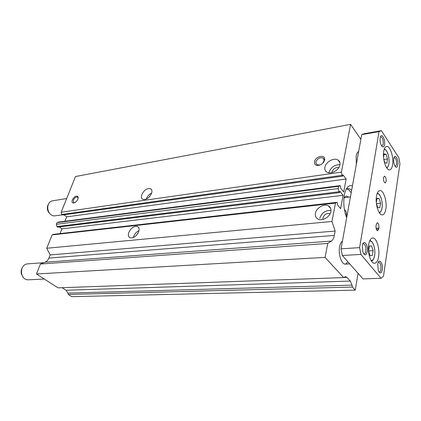 <?xml version="1.0" encoding="UTF-8"?>
<svg xmlns="http://www.w3.org/2000/svg" width="421" height="421" viewBox="0 0 421 421"><rect width="100%" height="100%" fill="white"/><g stroke="black" fill="none" stroke-linecap="round" stroke-linejoin="round"><path stroke-width="0.63" d="M346.336 188.955L347.599 188.534C348.951 188.387 350.288 189.008 351.619 190.397M346.572 188.834C348.209 189.187 349.74 190.518 351.177 192.839M344.452 209.658C346.136 210.863 346.825 213.226 346.515 216.762L346.436 217.125M345.057 212.621L345.552 214.463M346.962 216.11L346.625 215.831M339.926 164.879C339.152 170.131 330.859 174.72 326.922 172.142C325.18 171.058 324.512 169.389 324.912 167.137C325.749 161.927 333.953 157.365 337.937 159.964C339.626 161.022 340.289 162.659 339.926 164.879M332.022 172.563L332.09 171.947C333.316 168.753 335.574 167.269 338.873 167.505M146.324 199.096L146.419 198.796C147.439 196.16 149.192 194.239 151.676 193.018M151.602 193.244C149.287 197.954 146.355 199.98 142.803 199.317C141.414 198.496 141.067 196.965 141.761 194.728C144.077 190.039 147.008 188.034 150.555 188.703C151.923 189.513 152.27 191.023 151.602 193.244M133.362 237.581L133.641 236.539C134.694 233.792 136.472 231.829 138.972 230.64M138.714 231.597C136.43 236.381 133.504 238.439 129.936 237.77C128.373 236.865 127.973 235.155 128.747 232.634C131.036 227.882 133.962 225.845 137.52 226.524C139.062 227.408 139.456 229.103 138.714 231.597M330.859 211.595C330.032 217.036 322.023 221.551 317.85 218.988C315.792 217.757 314.987 215.826 315.445 213.2C316.329 207.8 324.259 203.322 328.475 205.906C330.48 207.111 331.274 209.005 330.859 211.595M322.944 219.43L322.933 217.91C324.333 214.352 326.759 212.905 330.201 213.563M356.34 164.337L356.171 156.033C356.645 153.57 357.476 152.07 358.66 151.539M348.083 262.015L345.362 264.114C341.594 264.683 338.084 254.179 339.621 246.722C340.168 243.885 341.11 242.012 342.436 241.112M322.66 163.322L324.196 160.327L323.054 157.996C319.792 157.175 317.376 158.533 315.808 162.064L316.892 164.848L320.013 164.974L321.139 164.479M314.513 161.659C314.298 164.764 315.992 165.942 319.602 165.179C322.254 164.153 323.917 162.448 324.591 160.064L324.665 159.548C325.333 154.107 315.413 156.233 314.513 161.659M78.174 198.17L77.559 197.065C75.938 196.812 74.512 197.865 73.275 200.222L73.628 202.664L74.522 202.743M72.307 199.922C71.612 202.191 72.191 203.185 74.049 202.917C75.738 202.296 77.027 201.001 77.922 199.033L78.18 197.028C76.585 195.176 74.628 196.139 72.307 199.922M346.672 217.731C343.91 210.268 343.141 202.659 344.357 194.912C345.53 189.203 347.551 186.082 350.419 185.556L352.445 185.84M319.776 218.22C321.697 212.826 325.428 210.221 330.985 210.411M135.851 235.923L137.877 233.418M149.26 196.981L149.944 196.202M329.012 172.394C330.869 167.279 334.516 164.7 339.963 164.653M358.039 273.287L355.25 290.143L71.681 296.658L68.307 294.484L67.949 293.1L66.039 290.232L350.314 281.081L346.915 277.355L345.409 276.586L343.668 277.576L57.998 287.848L36.459 273.982L40.442 264.025L45.036 262.22C46.773 261.499 48.057 260.12 48.889 258.089L334.337 235.434L335.158 231.055L331.958 221.478L335.484 203.09L336.874 202.338L337.526 203.143L337.253 204.574L340.584 208.684L343.083 195.328L339.805 191.16L339.531 192.586L338.889 191.776L338.273 188.561L338.705 186.292L340.063 185.614L340.7 186.435L340.431 187.85L343.699 192.029L346.136 179.009L342.92 174.778L342.657 176.146L342.026 175.32L341.42 172.136L350.588 124.342L360.871 139.325M334.337 235.434C333.779 238.254 332.811 240.138 331.432 241.08L327.748 243.433L325.07 257.389L343.668 277.576M350.314 281.081L352.035 285.128L352.409 287.064L355.25 290.143M66.039 290.232L62.129 287.701M48.889 258.089L50.141 254.931L46.757 248.248L52.099 234.913L53.846 234.292L336.874 202.338M60.061 233.592L61.924 228.866L59.261 226.924M339.531 192.586L57.677 227.119L56.93 226.572L56.346 224.298L57.009 222.641L58.729 222.056L340.063 185.614M64.934 221.251L66.671 216.852L63.971 214.826M342.657 176.146L62.492 215.031L61.755 214.478L61.182 212.221L75.459 176.552L350.588 124.342M61.182 212.221L341.42 172.136M61.755 214.478L342.026 175.32M66.671 216.852L346.136 179.009M57.009 222.641L338.705 186.292M56.346 224.298L338.273 188.561M56.93 226.572L338.889 191.776M61.924 228.866L343.083 195.328M52.099 234.913L335.484 203.09M46.757 248.248L331.958 221.478M50.141 254.931L335.158 231.055M40.442 264.025L327.748 243.433M36.459 273.982L325.07 257.389M68.307 294.484L352.409 287.064M343.878 198.675C344.536 197.075 345.383 196.202 346.425 196.054L348.767 197.144M395.214 166.484L396.55 164.543C396.703 160.58 395.945 158.228 394.282 157.48L394.056 157.559M393.767 158.733C393.482 161.306 393.845 163.685 394.845 165.869C396.219 168.026 397.213 167.716 397.829 164.943C398.74 159.685 394.866 153.076 393.856 158.259L393.767 158.733M363.639 253.716L364.186 253.847C364.986 253.726 365.533 252.847 365.833 251.195C366.102 246.938 365.286 244.422 363.386 243.654L362.865 243.854M362.339 245.685L362.902 252.179C364.712 255.847 366.165 255.668 367.265 251.642C368.486 245.064 363.528 238.681 362.376 245.464L362.339 245.685M378.916 271.94L379.347 272.034C380.11 271.929 380.631 271.045 380.91 269.382C381.152 265.325 380.405 262.925 378.679 262.188L378.263 262.32M377.716 264.277L378.347 270.761C380.021 274.003 381.337 273.687 382.294 269.814C383.347 263.72 379.111 257.626 377.858 263.541L377.716 264.277M381.768 146.098L383.21 144.187C383.384 140.03 382.557 137.567 380.737 136.793L380.442 136.909M380.184 137.951C379.868 140.551 380.237 143.003 381.284 145.308C382.763 147.666 383.847 147.429 384.531 144.598C385.573 139.03 381.158 132.005 380.205 137.82L380.184 137.951M386.146 181.435L385.252 182.967C383.973 182.414 383.405 180.651 383.542 177.678L384.426 176.157C385.704 176.704 386.278 178.467 386.146 181.435M378.611 256.621C377.9 260.773 376.569 262.993 374.606 263.278C370.848 263.872 367.244 252.5 368.717 244.448C369.443 240.417 370.754 238.26 372.638 237.976C376.453 237.37 379.995 248.59 378.611 256.621M392.598 164.764C392.088 167.842 391.114 169.537 389.683 169.842C386.22 170.779 382.31 158.833 383.71 151.344C384.236 148.366 385.183 146.724 386.567 146.424C390.088 145.492 393.919 157.301 392.598 164.764M385.847 209.074C385.252 212.642 384.115 214.578 382.436 214.878C378.821 215.663 375.048 203.99 376.485 196.223C377.1 192.765 378.211 190.887 379.826 190.587C383.499 189.803 387.204 201.333 385.847 209.074M62.224 214.831L54.798 215.862C52.541 216.073 50.646 214.994 49.11 212.631C47.847 210.421 47.473 208.079 47.989 205.601L48.383 204.359C49.262 202.359 50.599 201.191 52.404 200.849L66.65 198.549M44.289 279.018L28.112 279.823C24.928 279.728 22.771 277.813 21.639 274.076L21.46 270.377L22.066 268.151C23.223 265.572 24.976 264.151 27.333 263.888L43.884 262.672M383.989 154.665L386.152 154.328L387.509 158.97L386.846 163.185L384.815 162.774L383.784 159.275M383.857 159.517L387.509 158.97M383.557 157.349L384.12 153.87L386.152 154.328M376.916 198.759L379.142 198.512L380.563 203.201L379.853 207.716L377.705 207.564L376.369 203.201M376.5 203.632L380.563 203.201M376.311 202.554L376.99 198.307L379.142 198.512M369.328 246.085L371.617 245.932L373.106 250.663L372.348 255.515L370.07 255.668L368.554 250.905L369.338 246.027L371.617 245.932M368.564 250.942L373.106 250.663M370.064 255.642L372.348 255.515M376 225.456L377.2 222.693C378.505 223.241 379.074 225.014 378.911 228.014L377.7 230.792C376.4 230.245 375.832 228.466 376 225.456M362.991 278.897L342.331 255.5L341.036 248.837L361.718 134.657L364.16 133.72L381.394 130.657L398.882 157.812L399.95 163.822L383.478 276.202L381.042 278.281L362.991 278.897M381.042 278.281L360.892 254.416L359.602 247.627L379.032 131.589L361.718 134.657M379.032 131.589L381.394 130.657M359.602 247.627L341.036 248.837M360.892 254.416L342.331 255.5M45.036 262.22L331.432 241.08M343.804 277.471L346.915 277.355M67.949 293.1L352.035 285.128M369.575 241.165C372.622 239.754 375.811 248.843 374.643 255.421C374.001 258.989 372.811 260.673 371.075 260.483M384.115 149.555C386.852 148.545 389.957 157.796 388.899 163.648C388.478 166.116 387.683 167.416 386.515 167.558M377.084 193.749C379.974 192.523 383.136 201.712 382.021 207.921C381.505 210.889 380.526 212.373 379.089 212.373M22.939 277.013L21.287 273.824L21.134 270.671L21.65 268.766M50.188 214.047L48.531 212.189C47.452 210.305 47.136 208.306 47.573 206.195L47.91 205.132M376.342 229.229L378.753 229.029M376.079 228.25L378.911 228.014M320.013 164.974L319.602 165.179M78.127 197.833L78.18 197.028M77.89 197.333L77.559 197.065M324.196 160.327L324.665 159.548M324.607 160.001L323.054 157.996M328.475 205.906L330.727 208.621M137.52 226.524L138.446 227.282M150.555 188.703L151.46 189.513M337.937 159.964L339.905 162.59M374.664 255.458C375.721 249.169 373.074 240.57 369.806 240.617M388.92 163.69C389.872 158.007 387.246 149.281 384.247 149.145M382.042 207.963C383.047 201.975 380.395 193.302 377.258 193.271M350.435 196.949L344.378 197.654M347.088 215.436L346.641 215.484M21.639 274.076L21.287 273.824L21.134 270.671L21.46 270.377M349.746 263.899L345.362 264.114M49.11 212.631L48.531 212.189C47.426 210.311 47.11 208.311 47.573 206.195L47.989 205.601M382.021 208.095C381.573 210.737 380.684 212.305 379.363 212.8M388.899 163.837C388.53 166.021 387.809 167.379 386.746 167.911M374.648 255.579C372.559 262.625 372.227 260.02 371.385 260.999"/></g></svg>
